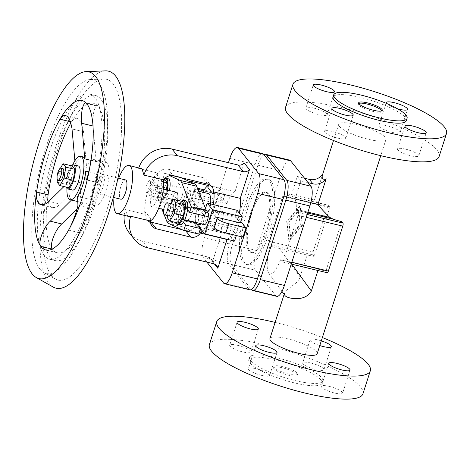 <?xml version="1.0" encoding="UTF-8"?>
<svg xmlns="http://www.w3.org/2000/svg" width="470" height="470" viewBox="0 0 470 470"><rect width="100%" height="100%" fill="white"/><g stroke="black" fill="none" stroke-linecap="round" stroke-linejoin="round"><path stroke-width="0.35" stroke-dasharray="2.35 1.76" d="M341.766 221.634L325.863 271.161A24.81 5.493 -162.2 0 1 318.407 269.057L280.608 259.757C275.655 271.308 271.701 275.802 268.752 273.246L268.658 273.129C266.331 268.817 266.737 259.875 269.874 246.304A2.479 0.764 103.6 0 0 269.78 246.127L272.577 246.803L269.874 246.304M358.763 103.459A12.402 2.749 17.8 0 0 358.287 103.941A12.402 2.749 17.8 0 0 358.628 104.963A12.402 2.749 17.8 0 0 371.159 110.92A12.402 2.749 17.8 0 0 381.91 111.525A12.402 2.749 17.8 0 0 381.805 110.855M406.344 120.643A38.458 8.513 17.8 0 0 405.287 117.477A38.458 8.513 17.8 0 0 366.436 99A38.458 8.513 17.8 0 0 333.113 97.131M250.592 360.596A38.458 8.513 -162.2 0 1 249.541 357.429A38.458 8.513 -162.2 0 1 282.864 359.303A38.458 8.513 -162.2 0 1 321.715 377.78A38.458 8.513 -162.2 0 1 322.767 380.941A38.458 8.513 -162.2 0 1 289.444 379.073A38.458 8.513 -162.2 0 1 250.592 360.596M320.975 380.083A38.458 8.513 17.8 0 0 282.123 361.606A38.458 8.513 17.8 0 0 248.8 359.738A38.458 8.513 17.8 0 0 249.858 362.899A38.458 8.513 17.8 0 0 288.709 381.376A38.458 8.513 17.8 0 0 322.032 383.244A38.458 8.513 17.8 0 0 320.975 380.083M297.257 373.11A12.402 2.749 17.8 0 0 284.726 367.152A12.402 2.749 17.8 0 0 273.975 366.547A12.402 2.749 17.8 0 0 274.316 367.569A12.402 2.749 17.8 0 0 286.847 373.527A12.402 2.749 17.8 0 0 297.598 374.132A12.402 2.749 17.8 0 0 297.257 373.11M296.887 374.261A12.402 2.749 17.8 0 0 284.356 368.304A12.402 2.749 17.8 0 0 273.605 367.699A12.402 2.749 17.8 0 0 273.945 368.721A12.402 2.749 17.8 0 0 286.477 374.678A12.402 2.749 17.8 0 0 297.228 375.283A12.402 2.749 17.8 0 0 296.887 374.261M317.174 353.734A24.81 5.493 17.8 0 0 316.492 351.695A24.81 5.493 17.8 0 0 291.429 339.775A24.81 5.493 17.8 0 0 269.927 338.565M339.393 126.377A24.81 5.493 17.8 0 0 364.456 138.298A24.81 5.493 17.8 0 0 385.952 139.508A24.81 5.493 17.8 0 0 385.277 137.463A24.81 5.493 17.8 0 0 360.208 125.543A24.81 5.493 17.8 0 0 338.711 124.338A24.81 5.493 17.8 0 0 339.393 126.377M317.943 270.503L318.407 269.057M439.103 156.569A80.629 17.854 17.8 0 0 343.253 108.006A80.629 17.854 17.8 0 0 285.56 107.272M337.812 138.121A11.162 2.473 -162.2 0 1 324.541 131.4A11.162 2.473 -162.2 0 1 332.531 131.5A11.162 2.473 -162.2 0 1 345.803 138.221A11.162 2.473 -162.2 0 1 337.812 138.121M405.534 149.137A11.162 2.473 -162.2 0 1 418.805 155.858A11.162 2.473 -162.2 0 1 410.815 155.758A11.162 2.473 -162.2 0 1 397.544 149.037A11.162 2.473 -162.2 0 1 405.534 149.137M313.848 108.082A11.162 2.473 -162.2 0 1 327.12 114.809A11.162 2.473 -162.2 0 1 319.136 114.704A11.162 2.473 -162.2 0 1 305.858 107.983A11.162 2.473 -162.2 0 1 313.848 108.082M397.526 108.776A11.162 2.473 -162.2 0 1 386.51 103.429M392.133 132.34A11.162 2.473 -162.2 0 1 378.861 125.619A11.162 2.473 -162.2 0 1 386.851 125.719A11.162 2.473 -162.2 0 1 400.123 132.446A11.162 2.473 -162.2 0 1 392.133 132.34M209.385 344.539A80.629 17.854 -162.2 0 1 267.072 345.268A80.629 17.854 -162.2 0 1 362.928 393.837M275.12 322.391A80.629 17.854 -162.2 0 1 322.367 337.56M261.637 375.389A11.162 2.473 -162.2 0 1 248.366 368.662A11.162 2.473 -162.2 0 1 256.356 368.768A11.162 2.473 -162.2 0 1 269.627 375.489A11.162 2.473 -162.2 0 1 261.637 375.389M329.353 386.405A11.162 2.473 -162.2 0 1 342.624 393.126A11.162 2.473 -162.2 0 1 334.64 393.026A11.162 2.473 -162.2 0 1 321.368 386.299A11.162 2.473 -162.2 0 1 329.353 386.405M237.673 345.35A11.162 2.473 -162.2 0 1 250.945 352.071A11.162 2.473 -162.2 0 1 242.955 351.971A11.162 2.473 -162.2 0 1 229.683 345.25A11.162 2.473 -162.2 0 1 237.673 345.35M310.676 362.987A11.162 2.473 -162.2 0 1 323.947 369.708A11.162 2.473 -162.2 0 1 315.957 369.608A11.162 2.473 -162.2 0 1 302.686 362.887A11.162 2.473 -162.2 0 1 310.676 362.987M321.31 340.856A11.162 2.473 17.8 0 0 318.067 339.951A11.162 2.473 17.8 0 0 310.082 339.851A11.162 2.473 17.8 0 0 319.794 345.562M280.608 259.757A2.479 0.764 103.6 0 1 280.731 259.851L282.3 261.819A2.479 0.764 -76.4 0 0 282.458 261.931A2.479 0.764 -76.4 0 0 283.627 260.257L298.05 215.336A2.479 0.764 -76.4 0 0 298.203 212.293L296.629 210.325A2.479 0.764 103.6 0 1 296.423 209.367A34.733 10.704 -76.4 0 0 295.078 198.933L300.865 180.909L297.346 176.491L291.559 194.521A34.733 10.704 -76.4 0 0 291.359 194.468A34.733 10.704 -76.4 0 0 286.207 196.56A2.479 0.764 103.6 0 1 285.836 196.713A2.479 0.764 103.6 0 1 285.684 196.601L284.109 194.633A2.479 0.764 -76.4 0 0 283.951 194.527A2.479 0.764 -76.4 0 0 282.781 196.201L268.358 241.122A2.479 0.764 -76.4 0 0 268.211 244.159L269.78 246.127M289.62 160.123A16.127 4.97 -76.4 0 0 282.018 171.015L256.502 250.487A16.127 4.97 -76.4 0 0 255.51 270.244L275.767 295.63A16.127 4.97 -76.4 0 0 276.789 296.335M286.207 196.56L319.641 204.638L314.406 200.038L322.649 174.37L314.406 200.038L291.559 194.521M297.346 176.491L304.531 178.23M263.952 154.648A16.127 4.97 -76.4 0 0 257.93 165.193L232.415 244.664A16.127 4.97 -76.4 0 0 231.422 264.422L251.409 289.479M249.87 251.203A31.014 9.559 103.6 0 1 250.745 216.647A31.014 9.559 103.6 0 1 266.396 192.265A31.014 9.559 103.6 0 1 268.358 193.611A31.014 9.559 103.6 0 1 267.489 228.167A31.014 9.559 103.6 0 1 251.832 252.555A31.014 9.559 103.6 0 1 249.87 251.203M289.032 222.239L290.613 236.369L300.383 224.983L298.803 210.854L289.032 222.239L288.709 221.834L298.479 210.448L300.06 224.578L290.29 235.964L288.709 221.834M290.29 235.964L290.613 236.369M300.06 224.578L300.383 224.983M298.479 210.448L298.803 210.854M302.392 225.465L289.162 240.887L287.023 221.752L300.254 206.336L302.392 225.465L299.93 205.93L286.7 221.346L288.839 240.481L302.069 225.065M288.839 240.481L289.162 240.887M286.7 221.346L287.023 221.752M299.93 205.93L300.254 206.336M327.52 207.012L313.096 251.932A2.479 0.764 -76.4 0 0 312.944 254.969L314.119 256.438L330.022 206.912L328.847 205.443A2.479 0.764 -76.4 0 0 328.689 205.331A2.479 0.764 -76.4 0 0 327.52 207.012L282.781 196.201M314.406 200.032L291.359 194.468M319.641 204.638L322.126 205.408A24.81 5.493 17.8 0 1 330.022 206.912M325.863 271.161L327.038 272.629A2.479 0.764 -76.4 0 0 327.196 272.741M272.577 246.803L307.251 255.075A24.81 5.493 -162.2 0 1 314.119 256.438M295.078 198.933L310.823 202.74M307.251 255.075L299.308 279.145L296.1 282.911L285.919 290.73L284.497 293.245L284.885 295.377M300.865 180.909L308.05 182.642M267.213 193.334A31.014 9.559 -76.4 0 0 265.25 191.983A31.014 9.559 -76.4 0 0 249.599 216.37A31.014 9.559 -76.4 0 0 248.724 250.927A31.014 9.559 -76.4 0 0 250.686 252.278A31.014 9.559 -76.4 0 0 266.337 227.891A31.014 9.559 -76.4 0 0 267.213 193.334M271.096 181.244A44.039 13.571 -76.4 0 0 268.311 179.323A44.039 13.571 -76.4 0 0 246.08 213.95A44.039 13.571 -76.4 0 0 244.841 263.018A44.039 13.571 -76.4 0 0 247.625 264.939A44.039 13.571 -76.4 0 0 269.856 230.312A44.039 13.571 -76.4 0 0 271.096 181.244M243.119 262.601A44.039 13.571 -76.4 0 0 245.904 264.522A44.039 13.571 -76.4 0 0 268.135 229.895A44.039 13.571 -76.4 0 0 269.375 180.827A44.039 13.571 -76.4 0 0 266.59 178.911A44.039 13.571 -76.4 0 0 244.359 213.533A44.039 13.571 -76.4 0 0 243.119 262.601M262.665 153.608A16.127 4.97 -76.4 0 0 255.063 164.5L229.548 243.971A16.127 4.97 -76.4 0 0 228.555 263.729L248.812 289.12A16.127 4.97 -76.4 0 0 249.829 289.82M228.449 162.685L204.309 237.879A16.127 4.97 -76.4 0 0 203.316 257.63L206.888 262.107M217.117 218.433L211.858 211.847L238.243 218.221L240.851 221.493M243.037 237.15L235.282 227.433L208.903 221.059L214.155 227.65M227.357 239.353A24.81 7.643 -76.4 0 0 235.282 227.433M214.408 263.976L212.534 261.625L221.764 232.879L195.379 226.505L196.066 224.36A8.683 8.031 -38.6 0 1 185.45 230.482L182.119 229.677M202.77 192.207A24.81 7.643 -76.4 0 0 200.355 197.424L194.95 190.655L191.995 199.868L197.394 206.641L223.779 213.016A24.81 7.643 -76.4 0 0 221.764 232.879M223.779 213.016L216.03 203.299L218.985 194.087L226.74 203.798L200.355 197.424M207.905 187.507L208.592 185.362L234.976 191.737A24.81 7.643 -76.4 0 0 226.74 203.798M234.976 191.737L244.206 162.984M238.243 218.221A24.81 7.643 -76.4 0 0 239.347 213.168M202.84 231.51A24.81 7.643 -76.4 0 0 208.903 221.059M140.536 168.237L138.75 168.401A24.81 7.643 -76.4 0 0 138.615 168.454L138.668 168.295A27.289 25.251 -38.6 0 1 138.826 167.825M128.88 216.47L127.364 215.401L125.437 209.861A24.81 7.643 -76.4 0 1 125.408 209.596L125.437 209.861M125.513 179.922A9.923 3.061 -76.4 0 0 120.502 187.724A9.923 3.061 -76.4 0 0 120.226 198.781A9.923 3.061 -76.4 0 0 120.855 199.215M118.704 178.277A24.81 7.643 -76.4 0 0 114.04 197.57M103.612 174.911A9.923 3.061 103.6 0 1 103.329 185.967A9.923 3.061 103.6 0 1 98.324 193.769A9.923 3.061 103.6 0 1 97.695 193.34A9.923 3.061 103.6 0 1 97.971 182.278A9.923 3.061 103.6 0 1 102.983 174.476A9.923 3.061 103.6 0 1 103.612 174.911M107.307 163.39A22.331 6.88 -76.4 0 0 105.897 162.42A22.331 6.88 -76.4 0 0 94.623 179.975A22.331 6.88 -76.4 0 0 93.994 204.855A22.331 6.88 -76.4 0 0 95.41 205.831A22.331 6.88 -76.4 0 0 106.678 188.27A22.331 6.88 -76.4 0 0 107.307 163.39M71.487 200.05L71.581 199.956A22.331 6.88 -76.4 0 1 70.811 199.257A22.331 6.88 -76.4 0 1 70.053 180.274L81.522 183.047A22.331 6.88 -76.4 0 0 82.285 202.03A22.331 6.88 -76.4 0 0 83.049 202.723L77.127 208.815M72.644 164.894A22.331 6.88 -76.4 0 0 66.951 188.447M82.714 156.821A22.331 6.88 -76.4 0 0 75.112 164.518L86.58 167.291L83.443 131.195L82.133 124.95L79.882 120.379L77.227 118.334L75.793 118.234L74.354 118.769L71.458 121.977A76.91 23.7 -76.4 0 0 70.9 122.952M92.99 126.013L96.244 161.633A22.331 6.88 -76.4 0 0 95.598 160.564A22.331 6.88 -76.4 0 0 94.182 159.589A22.331 6.88 -76.4 0 0 86.58 167.291M74.877 160.763L75.112 164.518M91.016 160.37L96.244 161.633M105.515 70.876A111.643 34.404 -76.4 0 0 50.889 163.607A111.643 34.404 -76.4 0 0 49.015 283.351A111.643 34.404 -76.4 0 0 53.28 287.1M51.506 275.602A103.294 31.831 -76.4 0 0 55.448 279.068A103.294 31.831 -76.4 0 0 108.952 203.158A103.294 31.831 -76.4 0 0 113.094 83.783A103.294 31.831 -76.4 0 0 103.782 79.013A103.294 31.831 -76.4 0 0 53.239 164.811A103.294 31.831 -76.4 0 0 51.506 275.602M39.979 269.157A99.64 30.703 -76.4 0 0 43.78 272.5A99.64 30.703 -76.4 0 0 95.392 199.274A99.64 30.703 -76.4 0 0 99.382 84.124A99.64 30.703 -76.4 0 0 90.404 79.53A99.64 30.703 -76.4 0 0 41.648 162.291A99.64 30.703 -76.4 0 0 39.979 269.157M95.011 97.742A84.97 26.185 -76.4 0 0 89.635 94.047A84.97 26.185 -76.4 0 0 46.742 160.858A84.97 26.185 -76.4 0 0 44.35 255.539A84.97 26.185 -76.4 0 0 49.726 259.24A84.97 26.185 -76.4 0 0 92.619 192.43A84.97 26.185 -76.4 0 0 95.011 97.742M100.75 99.129A84.97 26.185 -76.4 0 0 95.369 95.434A84.97 26.185 -76.4 0 0 52.481 162.244A84.97 26.185 -76.4 0 0 50.084 256.925A84.97 26.185 -76.4 0 0 55.46 260.621A84.97 26.185 -76.4 0 0 98.353 193.81A84.97 26.185 -76.4 0 0 100.75 99.129M48.069 194.833A76.91 23.7 -76.4 0 0 52.276 249.165A76.91 23.7 -76.4 0 0 57.358 252.784A76.91 23.7 -76.4 0 0 80.053 232.891A76.91 23.7 -76.4 0 0 102.513 162.943A76.91 23.7 -76.4 0 0 98.13 106.355A76.91 23.7 -76.4 0 0 71.458 121.977L70.512 121.748M71.581 199.956L83.049 202.723M88.777 171.832L97.19 173.865L97.525 182.407L86.439 179.728M68.585 230.124L80.053 232.891C84.559 225.095 89.553 209.943 89.388 207.746L89.053 199.209A22.331 6.88 -76.4 0 0 97.19 173.865M91.045 160.17L102.513 162.943C100.821 174.452 97.325 185.726 97.525 182.407L97.613 182.883L86.145 180.11M48.151 202.035L49.509 205.461L51.553 207.27L54.168 207.652L57.293 206.518L60.201 204.268L81.522 183.047M70.053 180.274L63.944 186.555M93.154 126.054L92.954 117.847L93.93 110.72L95.827 106.326L97.061 105.697L98.13 106.355L86.656 103.582M77.585 196.437L89.053 199.209M72.503 190.086A12.402 3.825 103.6 0 1 71.716 189.545A12.402 3.825 103.6 0 1 72.069 175.721A12.402 3.825 103.6 0 1 78.331 165.969M71.452 165.769A12.402 3.825 -76.4 0 0 66.881 175.968A12.402 3.825 -76.4 0 0 66.294 187.125M68.996 187.777L66.288 184.375L67.886 173.465L72.204 165.951M60.489 168.154L58.709 171.245L57.458 179.775M62.88 168.618A6.204 1.909 -76.4 0 0 59.749 173.495A6.204 1.909 -76.4 0 0 59.573 180.404A6.204 1.909 -76.4 0 0 59.966 180.674M58.709 171.245L67.886 173.465M57.105 182.16L66.288 184.375M163.448 180.257A8.683 8.031 141.4 0 0 162.714 181.931L163.401 179.793M138.615 168.454L158.12 173.166L157.427 175.31A8.683 8.031 -38.6 0 1 168.049 169.188L202.458 177.501A8.683 8.031 -38.6 0 1 206.659 180.151A8.683 8.031 -38.6 0 1 208.28 184.275M194.95 190.655A9.923 2.197 -162.2 0 1 194.68 189.839A9.923 2.197 -162.2 0 1 201.783 189.927L218.985 194.087M191.995 199.868A9.923 2.197 -162.2 0 1 191.719 199.051A9.923 2.197 -162.2 0 1 198.822 199.145L216.03 203.299M212.534 261.625A6.204 5.74 141.4 0 0 211.412 259.023A6.204 5.74 141.4 0 0 208.416 257.131L142.457 241.192A27.289 25.251 -38.6 0 1 129.256 232.873M124.198 215.336A27.289 25.251 -38.6 0 1 125.355 209.761M150.5 222.022A8.683 8.031 -38.6 0 1 146.84 219.519A8.683 8.031 -38.6 0 1 145.594 212.164L144.907 214.308L125.408 209.596M150.194 220.935L150.882 218.791A8.683 8.031 141.4 0 0 150.494 220.788M157.115 187.836A9.923 3.061 -76.4 0 0 156.487 187.401A9.923 3.061 -76.4 0 0 151.475 195.209A9.923 3.061 -76.4 0 0 151.199 206.265A9.923 3.061 -76.4 0 0 151.822 206.694A9.923 3.061 -76.4 0 0 156.833 198.892A9.923 3.061 -76.4 0 0 157.115 187.836M158.12 173.166A24.81 7.643 -76.4 0 0 148.285 189.692A24.81 7.643 -76.4 0 0 144.907 214.308M176.561 192.254A9.923 3.061 -76.4 0 0 171.55 200.055A9.923 3.061 -76.4 0 0 171.268 211.112A9.923 3.061 -76.4 0 0 171.897 211.547A9.923 3.061 -76.4 0 0 177.666 200.338M169.823 175.721L164.665 173.354L162.908 178.823L165.005 181.455A12.402 3.825 103.6 0 1 168.336 178.806M169.417 190.526A12.402 3.825 103.6 0 1 162.508 202.917A12.402 3.825 103.6 0 1 161.727 202.376A12.402 3.825 103.6 0 1 160.934 194.122L158.837 191.49L157.08 196.965L161.95 209.144M163.513 213.051L164.183 214.725M180.122 224.995A12.402 3.825 103.6 0 1 179.34 224.454A12.402 3.825 103.6 0 1 179.687 210.636A12.402 3.825 103.6 0 1 185.95 200.878M158.837 191.49L173.753 195.097L171.996 200.567L181.667 224.766A22.331 6.88 -76.4 0 0 183.506 227.069L198.71 234.048M157.08 196.965L171.996 200.567M179.141 223.297L176.426 219.901L178.03 208.986L182.342 201.471M176.438 222.645A12.402 3.825 103.6 0 1 177.025 211.488A12.402 3.825 103.6 0 1 181.596 201.289M176.426 219.901L167.25 217.68M167.561 215.577L168.853 206.771L170.686 203.575M178.03 208.986L168.853 206.771M170.111 216.194A6.204 1.909 103.6 0 1 169.717 215.924A6.204 1.909 103.6 0 1 169.887 209.015A6.204 1.909 103.6 0 1 173.019 204.139M184.886 207.182A6.204 1.909 -76.4 0 0 184.493 206.912A6.204 1.909 -76.4 0 0 181.361 211.788A6.204 1.909 -76.4 0 0 181.185 218.697A6.204 1.909 -76.4 0 0 181.579 218.967A6.204 1.909 -76.4 0 0 184.71 214.091A6.204 1.909 -76.4 0 0 184.886 207.182M183.453 222.345L181.003 219.273A6.821 2.103 103.6 0 1 181.197 211.67A6.821 2.103 103.6 0 1 184.639 206.307A6.821 2.103 103.6 0 1 185.068 206.606L187.518 209.679M207.434 212.452A6.204 1.909 -76.4 0 0 204.303 217.328A6.204 1.909 -76.4 0 0 204.127 224.243A6.204 1.909 -76.4 0 0 204.52 224.507M200.637 223.573L205.496 208.451M237.045 210.284L235.1 216.329L212.158 210.783L208.275 222.88L213.562 229.501M212.158 210.783L217.446 217.41M219.543 230.946L236.504 235.047L236.345 235.535M208.275 222.88L231.216 228.42L236.504 235.047M231.216 228.42L229.278 234.471L234.559 241.092M235.1 216.329L240.387 222.95M229.278 234.471L199.45 227.263M195.638 222.363A6.821 2.103 103.6 0 1 196.296 214.643A6.821 2.103 103.6 0 1 199.55 209.908A6.821 2.103 103.6 0 1 199.979 210.208L204.532 215.912M167.12 189.974A12.402 3.825 103.6 0 1 160.217 202.364A12.402 3.825 103.6 0 1 159.43 201.824A12.402 3.825 103.6 0 1 159.254 190.103A12.402 3.825 103.6 0 1 164.594 178.671M165.005 181.455A12.402 3.825 -76.4 0 0 160.934 194.122L163.39 197.194A6.821 2.103 103.6 0 0 163.819 197.494A6.821 2.103 103.6 0 0 167.261 192.13A6.821 2.103 103.6 0 0 167.455 184.528L165.005 181.455M166.415 189.804L165.839 193.705L161.527 201.219L158.813 197.823L160.417 186.907L164.729 179.393M158.813 197.823L149.636 195.602L151.24 184.692L155.552 177.178L158.267 180.574L156.663 191.49L152.351 199.004L149.636 195.602M160.417 186.907L151.24 184.692M163.56 181.855L158.267 180.574M165.839 193.705L156.663 191.49M161.527 201.219L152.351 199.004M152.104 193.851A6.204 1.909 103.6 0 1 152.274 186.937A6.204 1.909 103.6 0 1 155.405 182.06A6.204 1.909 103.6 0 1 155.799 182.331A6.204 1.909 103.6 0 1 155.623 189.24A6.204 1.909 103.6 0 1 152.497 194.116A6.204 1.909 103.6 0 1 152.104 193.851M150.065 180.944A6.204 1.909 -76.4 0 0 149.672 180.674A6.204 1.909 -76.4 0 0 146.54 185.55A6.204 1.909 -76.4 0 0 146.364 192.465A6.204 1.909 -76.4 0 0 146.758 192.735A6.204 1.909 -76.4 0 0 149.889 187.859A6.204 1.909 -76.4 0 0 150.065 180.944M164.118 179.246L155.552 177.178M181.25 177.725L179.575 176.955L177.819 182.425L182.366 188.129A6.821 2.103 103.6 0 1 182.178 195.732A6.821 2.103 103.6 0 1 178.735 201.095A6.821 2.103 103.6 0 1 178.3 200.802L173.753 195.097M164.665 173.354L179.575 176.955M162.908 178.823L177.819 182.425M193.951 190.532A16.127 4.97 103.6 0 1 193.493 208.498A16.127 4.97 103.6 0 1 185.356 221.176A16.127 4.97 103.6 0 1 184.334 220.477A16.127 4.97 103.6 0 1 184.786 202.505A16.127 4.97 103.6 0 1 192.929 189.827A16.127 4.97 103.6 0 1 193.951 190.532M208.416 193.57A16.127 4.97 -76.4 0 0 200.273 206.248A16.127 4.97 -76.4 0 0 199.821 224.219A16.127 4.97 -76.4 0 0 200.843 224.918A16.127 4.97 -76.4 0 0 210.584 203.892M211.858 211.847A24.81 7.643 -76.4 0 0 213.339 204.556M208.592 185.362A24.81 7.643 -76.4 0 0 208.286 185.509M197.394 206.641A24.81 7.643 -76.4 0 0 195.379 226.505M167.273 185.104A6.204 1.909 -76.4 0 0 166.879 184.833A6.204 1.909 -76.4 0 0 163.748 189.71A6.204 1.909 -76.4 0 0 163.572 196.619A6.204 1.909 -76.4 0 0 163.965 196.889A6.204 1.909 -76.4 0 0 167.097 192.013A6.204 1.909 -76.4 0 0 167.273 185.104M186.514 202.165A6.204 1.909 -76.4 0 0 186.907 202.435A6.204 1.909 -76.4 0 0 190.039 197.559A6.204 1.909 -76.4 0 0 190.215 190.644A6.204 1.909 -76.4 0 0 189.821 190.374A6.204 1.909 -76.4 0 0 186.69 195.25A6.204 1.909 -76.4 0 0 186.514 202.165M208.28 185.509L219.431 188.206L217.487 194.251L194.545 188.711L190.661 200.802L213.603 206.342L211.665 212.393L181.837 205.184L187.125 211.811L194.891 187.624L197.412 188.229M190.315 181.884L194.891 187.624M181.837 205.184L189.451 181.491M194.545 188.711L199.832 195.332L195.949 207.423L218.891 212.969L216.946 219.014L187.125 211.811M190.661 200.802L195.949 207.423M213.603 206.342L218.891 212.969M211.665 212.393L216.946 219.014M219.431 188.206L224.713 194.827L222.774 200.872L199.832 195.332M217.487 194.251L222.774 200.872M204.15 189.862L224.713 194.827M291.788 264.181L290.407 262.295M275.767 295.63L251.679 289.814M231.422 264.422L255.51 270.244M256.502 250.487L232.415 244.664M268.358 241.122L313.096 251.932M283.522 260.527L280.731 259.851M285.684 196.601L322.126 205.408M296.629 210.325L307.65 212.992M296.423 209.367L307.921 212.146M298.05 215.336L306.264 217.322M307.18 214.467L298.203 212.293M291.841 262.237L283.627 260.257M282.3 261.819L327.038 272.629M312.944 254.969L268.211 244.159M284.109 194.633L328.847 205.443M279.25 248.313L300.201 277.041M257.93 165.193L282.018 171.015M203.316 257.63L228.555 263.729M229.548 243.971L204.309 237.879M248.812 289.12L223.573 283.022M229.824 158.402L255.063 164.5M83.496 131.712L72.022 128.945M77.914 204.973L89.388 207.746M48.727 201.495L60.201 204.268M168.049 169.188L173.33 175.809M162.714 181.931L157.427 175.31M207.746 184.123L202.458 177.501M198.822 199.145L201.783 189.927M208.416 257.131L213.697 263.752M147.739 247.819L142.457 241.192M150.882 218.791L145.594 212.164M181.667 224.766L166.756 221.164M168.595 223.467L183.506 227.069M184.616 220.148L181.003 219.273M199.979 210.208L185.068 206.606M182.366 188.129L167.455 184.528M178.3 200.802L163.39 197.194M200.167 229.501L196.066 224.36M185.45 230.482L185.809 230.934M382.28 110.374L381.91 111.525M249.541 357.429L248.8 359.738M273.975 366.547L273.605 367.699M385.952 139.508L380.759 155.682M324.541 131.4L331.938 108.364M418.805 155.858L426.202 132.822M327.12 114.809L334.517 91.773M378.861 125.619L386.258 102.583M255.762 345.626L248.366 368.662M350.021 370.09L342.624 393.126M258.341 329.035L250.945 352.071M331.338 346.672L323.947 369.708M285.836 196.713L321.022 205.208M282.458 261.931L291.259 264.058M283.951 194.527L328.689 205.331M265.25 191.983L266.396 192.265M245.904 264.522L247.625 264.939M98.324 193.769L113.276 197.382M94.182 159.589L105.897 162.42M77.062 118.293L65.588 115.52M43.78 272.5L55.448 279.068M89.635 94.047L95.369 95.434M52.387 207.558L40.913 204.785M57.358 252.784L45.884 250.017M97.231 105.727L85.763 102.954M211.947 186.772L206.659 180.151M194.68 189.839L191.719 199.051M216.699 265.644L211.412 259.023M156.487 187.401L163.296 189.052M181.579 218.967L184.798 219.743M199.55 209.908L184.639 206.307M149.672 180.674L155.405 182.06M178.735 201.095L163.819 197.494M185.356 221.176L196.76 223.932M200.249 224.778L200.843 224.918M163.965 196.889L186.907 202.435M152.121 226.146L146.84 219.519M166.879 184.833L189.821 190.374M397.544 149.037L404.94 126.001M310.082 339.851L302.686 362.887M250.686 252.278L251.832 252.555M268.658 273.129L281.971 291.382M338.711 124.338L333.518 140.512M284.585 292.91L284.127 294.343M151.822 206.694L158.637 208.339M163.713 209.567L171.897 211.547M400.123 132.446L407.519 109.41M102.983 174.476L117.941 178.089M328.765 363.263L321.368 386.299M277.018 352.453L269.627 375.489M49.726 259.24L55.46 260.621M266.59 178.911L268.311 179.323M297.598 374.132L297.228 375.283M237.08 322.214L229.683 345.25M305.858 107.983L313.255 84.947M192.929 189.827L198.599 191.196M358.657 102.789L358.287 103.941M345.803 138.221L353.199 115.185M322.767 380.941L322.032 383.244M160.217 202.364L162.508 202.917M184.493 206.912L205.772 212.052M90.404 79.53L103.782 79.013M146.758 192.735L152.497 194.116M77.926 201.607L95.41 205.831"/><path stroke-width="0.7" d="M317.943 270.503L311.352 291.024C304.965 302.551 286.859 298.432 285.055 295.612L284.885 295.377M381.805 110.855A12.402 2.749 17.8 0 0 381.57 110.503A12.402 2.749 17.8 0 0 370.348 104.933A12.402 2.749 17.8 0 0 358.763 103.459M358.998 103.811A12.402 2.749 17.8 0 0 371.529 109.769A12.402 2.749 17.8 0 0 382.28 110.374A12.402 2.749 17.8 0 0 381.94 109.351A12.402 2.749 17.8 0 0 369.408 103.394A12.402 2.749 17.8 0 0 358.657 102.789A12.402 2.749 17.8 0 0 358.998 103.811M333.853 94.828L333.113 97.131A38.458 8.513 17.8 0 0 334.17 100.292A38.458 8.513 17.8 0 0 373.021 118.769A38.458 8.513 17.8 0 0 406.344 120.643L407.085 118.34A38.458 8.513 17.8 0 0 406.027 115.174A38.458 8.513 17.8 0 0 367.176 96.697A38.458 8.513 17.8 0 0 333.853 94.828A38.458 8.513 17.8 0 0 334.91 97.989A38.458 8.513 17.8 0 0 373.762 116.466A38.458 8.513 17.8 0 0 407.085 118.34M284.127 294.343L269.927 338.565A24.81 5.493 17.8 0 0 270.608 340.609A24.81 5.493 17.8 0 0 295.677 352.529A24.81 5.493 17.8 0 0 317.174 353.734L380.759 155.682M304.531 178.23L309.389 179.405A12.402 11.48 141.4 0 0 322.655 174.358C322.009 176.368 322.009 177.754 322.649 178.518C323.342 179.422 324.517 179.511 326.174 178.776L317.931 204.456C320.893 208.38 324.87 212.71 329.858 217.446L333.077 219.132A24.81 5.493 -162.2 0 0 341.766 221.634L342.936 223.103L307.18 214.467M350.649 84.97A80.629 17.854 -162.2 0 1 446.5 133.533A80.629 17.854 -162.2 0 1 388.808 132.804A80.629 17.854 -162.2 0 1 292.957 84.236A80.629 17.854 -162.2 0 1 350.649 84.97M292.957 84.236L285.56 107.272A80.629 17.854 17.8 0 0 381.417 155.84A80.629 17.854 17.8 0 0 439.103 156.569L446.5 133.533M345.209 115.085A11.162 2.473 -162.2 0 1 331.938 108.364A11.162 2.473 -162.2 0 1 339.928 108.464A11.162 2.473 -162.2 0 1 353.199 115.185A11.162 2.473 -162.2 0 1 345.209 115.085M412.93 126.101A11.162 2.473 -162.2 0 1 426.202 132.822A11.162 2.473 -162.2 0 1 418.212 132.722A11.162 2.473 -162.2 0 1 404.94 126.001A11.162 2.473 -162.2 0 1 412.93 126.101M321.245 85.046A11.162 2.473 -162.2 0 1 334.517 91.773A11.162 2.473 -162.2 0 1 326.527 91.668A11.162 2.473 -162.2 0 1 313.255 84.947A11.162 2.473 -162.2 0 1 321.245 85.046M386.51 103.429A11.162 2.473 -162.2 0 1 386.258 102.583A11.162 2.473 -162.2 0 1 394.248 102.683A11.162 2.473 -162.2 0 1 407.519 109.41A11.162 2.473 -162.2 0 1 399.529 109.304A11.162 2.473 -162.2 0 1 397.526 108.776M322.367 337.56A80.629 17.854 -162.2 0 1 370.325 370.801L362.928 393.837A80.629 17.854 -162.2 0 1 305.236 393.102A80.629 17.854 -162.2 0 1 209.385 344.539L216.782 321.504A80.629 17.854 -162.2 0 1 274.468 322.232A80.629 17.854 -162.2 0 1 275.12 322.391M370.325 370.801A80.629 17.854 -162.2 0 1 312.632 370.066A80.629 17.854 -162.2 0 1 216.782 321.504M263.746 345.732A11.162 2.473 17.8 0 0 255.762 345.626A11.162 2.473 17.8 0 0 269.034 352.353A11.162 2.473 17.8 0 0 277.018 352.453A11.162 2.473 17.8 0 0 263.746 345.732M342.037 369.99A11.162 2.473 17.8 0 0 350.021 370.09A11.162 2.473 17.8 0 0 336.749 363.369A11.162 2.473 17.8 0 0 328.765 363.263A11.162 2.473 17.8 0 0 342.037 369.99M250.351 328.935A11.162 2.473 17.8 0 0 258.341 329.035A11.162 2.473 17.8 0 0 245.07 322.314A11.162 2.473 17.8 0 0 237.08 322.214A11.162 2.473 17.8 0 0 250.351 328.935M319.794 345.562A11.162 2.473 17.8 0 0 323.354 346.572A11.162 2.473 17.8 0 0 331.338 346.672A11.162 2.473 17.8 0 0 321.31 340.856M251.409 289.479L251.679 289.814A16.127 4.97 -76.4 0 0 252.696 290.513L276.789 296.335A16.127 4.97 -76.4 0 0 284.391 285.443L309.906 205.972A16.127 4.97 -76.4 0 0 310.899 186.214L290.642 160.822A16.127 4.97 -76.4 0 0 289.62 160.123L265.532 154.301A16.127 4.97 -76.4 0 0 263.952 154.648M252.696 290.513A16.127 4.97 -76.4 0 0 260.304 279.621L285.819 200.15A16.127 4.97 -76.4 0 0 286.806 180.392L266.555 155.006A16.127 4.97 -76.4 0 0 265.532 154.301M308.05 182.642L312.914 183.817A12.402 11.48 141.4 0 0 326.174 178.776M291.259 264.058L327.196 272.741A2.479 0.764 -76.4 0 0 328.365 271.061L342.783 226.141A2.479 0.764 -76.4 0 0 342.936 223.103M310.823 202.74L317.931 204.456M206.888 262.107L223.573 283.022A16.127 4.97 -76.4 0 0 224.595 283.721L249.829 289.82A16.127 4.97 -76.4 0 0 257.431 278.927L282.952 199.456A16.127 4.97 -76.4 0 0 283.939 179.699L263.688 154.313A16.127 4.97 -76.4 0 0 262.665 153.608L237.426 147.51A16.127 4.97 -76.4 0 0 229.824 158.402L228.449 162.685M224.595 283.721A16.127 4.97 -76.4 0 0 232.198 272.835L257.713 193.358A16.127 4.97 -76.4 0 0 258.706 173.6L238.449 148.215A16.127 4.97 -76.4 0 0 237.426 147.51M240.851 221.493L245.992 227.938L243.037 237.15L225.829 232.997A9.923 2.197 -162.2 0 1 214.302 227.833L214.155 227.65M150.494 220.788A8.683 8.031 141.4 0 0 152.121 226.146A8.683 8.031 141.4 0 0 156.322 228.79L190.732 237.109A8.683 8.031 141.4 0 0 201.354 230.982L200.667 233.126L227.051 239.5A24.81 7.643 -76.4 0 0 227.357 239.353M227.051 239.5L217.816 268.247L214.408 263.976M138.826 167.825A27.289 25.251 -38.6 0 1 172.038 149.055L237.996 164.988A6.204 5.74 141.4 0 0 244.206 162.984L249.488 169.611L240.258 198.358L213.874 191.983L213.186 194.128A8.683 8.031 141.4 0 0 211.947 186.772A8.683 8.031 141.4 0 0 207.746 184.123L173.33 175.809A8.683 8.031 141.4 0 0 163.448 180.257M239.347 213.168A24.81 7.643 -76.4 0 0 240.258 198.358M245.992 227.938L228.784 223.779A9.923 2.197 -162.2 0 1 217.263 218.621L217.117 218.433M200.667 233.126A24.81 7.643 -76.4 0 0 202.84 231.51M114.04 197.57A24.81 7.643 -76.4 0 0 115.785 212.605A24.81 7.643 -76.4 0 0 117.359 213.686A24.81 7.643 -76.4 0 0 129.879 194.175A24.81 7.643 -76.4 0 0 130.578 166.533A24.81 7.643 -76.4 0 0 129.009 165.452L141.435 168.642L142.151 169.329L143.867 174.817A24.81 7.643 -76.4 0 1 143.902 175.081L143.949 174.916A27.289 25.251 -38.6 0 1 177.325 155.676L243.284 171.609A6.204 5.74 141.4 0 0 249.488 169.611M217.816 268.247A6.204 5.74 141.4 0 0 216.699 265.644A6.204 5.74 141.4 0 0 213.697 263.752L147.739 247.819A27.289 25.251 -38.6 0 1 134.543 239.5A27.289 25.251 -38.6 0 1 130.637 216.382L130.689 216.224A24.81 7.643 -76.4 0 1 130.554 216.276L128.88 216.47L117.359 213.686M130.689 216.224L150.194 220.935A24.81 7.643 -76.4 0 0 160.023 204.409A24.81 7.643 -76.4 0 0 163.401 179.793L143.902 175.081M113.276 197.382L120.855 199.215A9.923 3.061 -76.4 0 0 125.86 191.413A9.923 3.061 -76.4 0 0 126.142 180.351A9.923 3.061 -76.4 0 0 125.513 179.922L117.941 178.089M129.009 165.452A24.81 7.643 -76.4 0 0 118.704 178.277M66.951 188.447A22.331 6.88 -76.4 0 0 68.761 198.757A22.331 6.88 -76.4 0 0 70.171 199.732A22.331 6.88 -76.4 0 0 83.666 170.598A22.331 6.88 -76.4 0 0 82.074 157.297A22.331 6.88 -76.4 0 0 80.658 156.322A22.331 6.88 -76.4 0 0 72.644 164.894M86.656 103.582A76.91 23.7 -76.4 0 0 59.99 119.204A76.91 23.7 -76.4 0 0 36.595 192.066A76.91 23.7 -76.4 0 0 40.808 246.392A76.91 23.7 -76.4 0 0 45.884 250.017A76.91 23.7 -76.4 0 0 68.585 230.124A76.91 23.7 -76.4 0 0 91.045 160.17A76.91 23.7 -76.4 0 0 86.656 103.582L85.763 102.954L84.906 103.094L83.331 105.274L81.992 110.233L81.451 115.855L81.551 121.707L84.77 158.86A22.331 6.88 -76.4 0 0 84.124 157.791A22.331 6.88 -76.4 0 0 82.714 156.821L80.658 156.322M70.512 121.748L59.99 119.204L62.645 116.149L64.079 115.508L65.518 115.502L66.91 116.125L68.409 117.6L70.518 121.754L71.969 128.422L74.877 160.763M84.77 158.86L91.016 160.37M32.248 273.981A106.326 32.765 -76.4 0 0 36.307 277.547A106.326 32.765 -76.4 0 0 91.38 199.409A106.326 32.765 -76.4 0 0 95.639 76.534A106.326 32.765 -76.4 0 0 86.057 71.628A106.326 32.765 -76.4 0 0 34.034 159.941A106.326 32.765 -76.4 0 0 32.248 273.981M36.307 277.547L53.28 287.1A111.643 34.404 -76.4 0 0 111.108 205.049A111.643 34.404 -76.4 0 0 115.579 76.028A111.643 34.404 -76.4 0 0 105.515 70.876L86.057 71.628M70.9 122.952A76.91 23.7 -76.4 0 0 48.069 194.833L47.805 198.739L48.151 202.035M77.127 208.815L61.723 223.949C54.591 230.417 49.209 245.804 52.276 249.165M52.058 249.112L40.808 246.392C37.735 243.031 43.123 227.65 50.255 221.176L71.487 200.05M86.439 179.728L86.051 179.634L85.722 171.098L88.777 171.832M68.585 230.124C73.085 222.328 78.079 207.17 77.914 204.973L77.585 196.437A22.331 6.88 -76.4 0 0 85.722 171.098M91.045 160.17C89.347 171.679 85.851 182.959 86.051 179.634L86.145 180.11M63.944 186.555L48.087 202.088L45.496 203.933L43.299 204.773L39.962 204.438L37.547 201.847L36.443 197.758L36.595 192.066L48.069 194.833M73.514 164.805L78.331 165.969A12.402 3.825 103.6 0 1 79.113 166.509A12.402 3.825 103.6 0 1 78.766 180.333A12.402 3.825 103.6 0 1 72.503 190.086L67.686 188.922A12.402 3.825 -76.4 0 0 73.949 179.17A12.402 3.825 -76.4 0 0 74.295 165.346A12.402 3.825 -76.4 0 0 73.514 164.805A12.402 3.825 -76.4 0 0 71.452 165.769M66.294 187.125A12.402 3.825 -76.4 0 0 66.899 188.382A12.402 3.825 -76.4 0 0 67.686 188.922M63.027 163.73L72.204 165.951L74.912 169.347L73.308 180.263L68.996 187.777L59.819 185.562L64.132 178.048L65.735 167.132L63.027 163.73L60.489 168.154M57.458 179.775L57.105 182.16L59.819 185.562M57.945 180.186L59.966 180.674A6.204 1.909 -76.4 0 0 63.098 175.798A6.204 1.909 -76.4 0 0 63.274 168.889A6.204 1.909 -76.4 0 0 62.88 168.618L60.859 168.131A6.204 1.909 -76.4 0 0 57.728 173.007A6.204 1.909 -76.4 0 0 57.551 179.916A6.204 1.909 -76.4 0 0 57.945 180.186A6.204 1.909 -76.4 0 0 61.076 175.31A6.204 1.909 -76.4 0 0 61.253 168.401A6.204 1.909 -76.4 0 0 60.859 168.131M65.735 167.132L74.912 169.347M64.132 178.048L73.308 180.263M208.28 184.275A8.683 8.031 -38.6 0 1 207.905 187.507L213.186 194.128M134.543 239.5L129.256 232.873A27.289 25.251 -38.6 0 1 124.198 215.336M182.119 229.677L151.035 222.169A8.683 8.031 -38.6 0 1 150.5 222.022M177.666 200.338A9.923 3.061 -76.4 0 0 177.19 192.688A9.923 3.061 -76.4 0 0 176.561 192.254L163.296 189.052M181.596 201.289A12.402 3.825 103.6 0 1 183.653 200.326L185.95 200.878A12.402 3.825 103.6 0 1 186.731 201.418A12.402 3.825 103.6 0 1 187.518 209.679L189.621 212.305L191.378 206.835L181.702 182.636A22.331 6.88 -76.4 0 0 179.863 180.333L169.823 175.721M164.594 178.671A12.402 3.825 103.6 0 1 166.039 178.248L168.336 178.806A12.402 3.825 103.6 0 1 169.118 179.346A12.402 3.825 103.6 0 1 169.417 190.526M161.95 209.144L163.513 213.051M164.183 214.725L166.756 221.164A22.331 6.88 -76.4 0 0 168.595 223.467L183.793 230.447L185.55 224.977L183.453 222.345A12.402 3.825 103.6 0 1 180.122 224.995L177.83 224.443A12.402 3.825 103.6 0 1 177.043 223.902A12.402 3.825 103.6 0 1 176.438 222.645M183.793 230.447L198.71 234.048L200.467 228.579L195.914 222.874A6.821 2.103 103.6 0 1 195.638 222.363M185.55 224.977L200.467 228.579M183.653 200.326A12.402 3.825 103.6 0 1 184.44 200.866A12.402 3.825 103.6 0 1 184.087 214.69A12.402 3.825 103.6 0 1 177.83 224.443M183.453 222.345A12.402 3.825 -76.4 0 0 187.518 209.679M170.686 203.575L173.166 199.251L182.342 201.471L185.057 204.867L183.453 215.783L179.141 223.297L169.964 221.082L167.25 217.68L167.561 215.577M185.057 204.867L175.88 202.652L174.276 213.568L169.964 221.082M183.453 215.783L174.276 213.568M167.285 202.752L173.019 204.139A6.204 1.909 103.6 0 1 173.412 204.409A6.204 1.909 103.6 0 1 173.236 211.318A6.204 1.909 103.6 0 1 170.111 216.194L164.371 214.808A6.204 1.909 -76.4 0 0 167.502 209.931A6.204 1.909 -76.4 0 0 167.678 203.022A6.204 1.909 -76.4 0 0 167.285 202.752A6.204 1.909 -76.4 0 0 164.153 207.628A6.204 1.909 -76.4 0 0 163.977 214.537A6.204 1.909 -76.4 0 0 164.371 214.808M173.166 199.251L175.88 202.652M184.798 219.743L204.52 224.507A6.204 1.909 -76.4 0 0 207.652 219.631A6.204 1.909 -76.4 0 0 207.828 212.722A6.204 1.909 -76.4 0 0 207.434 212.452L205.772 212.052M200.637 223.573L199.45 227.263L204.738 233.884L212.505 209.696L242.326 216.905L240.387 222.95L217.446 217.41L213.562 229.501L219.543 230.946M205.496 208.451L207.217 203.075L212.505 209.696M236.345 235.535L234.559 241.092L204.738 233.884M207.217 203.075L237.045 210.284L242.326 216.905M166.039 178.248A12.402 3.825 103.6 0 1 166.826 178.788A12.402 3.825 103.6 0 1 167.12 189.974M164.118 179.246L164.729 179.393L167.443 182.795L166.415 189.804M167.443 182.795L163.56 181.855M189.621 212.305L204.532 215.912L206.289 210.437L196.613 186.238A22.331 6.88 -76.4 0 0 194.78 183.934L181.25 177.725M191.378 206.835L206.289 210.437M210.584 203.892A16.127 4.97 -76.4 0 0 209.432 194.269A16.127 4.97 -76.4 0 0 208.416 193.57L198.599 191.196M213.339 204.556A24.81 7.643 -76.4 0 0 213.874 191.983M208.286 185.509A24.81 7.643 -76.4 0 0 202.77 192.207M189.451 181.491L189.604 180.997L190.315 181.884M189.604 180.997L208.28 185.509M197.412 188.229L204.15 189.862M311.352 291.024L291.788 264.181M286.806 180.392L310.899 186.214M309.906 205.972L285.819 200.15M260.304 279.621L284.391 285.443M312.914 183.817L309.389 179.405M307.65 212.992L333.077 219.132M307.921 212.146L329.858 217.446M306.264 217.322L342.783 226.141M328.365 271.061L291.841 262.237M290.642 160.822L266.555 155.006M232.198 272.835L257.431 278.927M282.952 199.456L257.713 193.358M258.706 173.6L283.939 179.699M263.688 154.313L238.449 148.215M214.302 227.833L217.263 218.621M228.784 223.779L225.829 232.997M81.686 123.281L92.99 126.013M61.723 223.949L50.255 221.176M195.914 222.874L184.616 220.148M179.863 180.333L194.78 183.934M196.613 186.238L181.702 182.636M201.354 230.982L200.167 229.501M156.322 228.79L151.035 222.169M185.809 230.934L190.732 237.109M243.284 171.609L237.996 164.988M172.038 149.055L177.325 155.676M196.76 223.932L200.249 224.778M281.971 291.382L284.967 295.495M333.518 140.512L322.649 174.37M158.637 208.339L163.713 209.567M70.171 199.732L77.926 201.607"/></g></svg>
